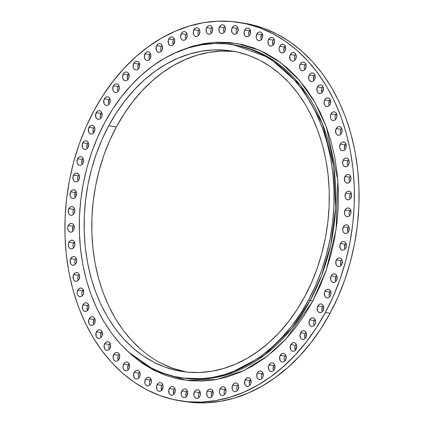 <?xml version="1.0" encoding="UTF-8"?>
<svg xmlns="http://www.w3.org/2000/svg" width="424" height="424" viewBox="0 0 424 424"><rect width="100%" height="100%" fill="white"/><g stroke="black" fill="none" stroke-linecap="round" stroke-linejoin="round"><path stroke-width="0.64" d="M145.432 379.247A4.383 3.286 98.6 0 1 148.744 377.222A4.383 3.286 98.6 0 1 150.732 383.863L151.294 382.273L150.939 379.019L150.075 377.858L148.909 377.254L147.621 377.307L146.397 378.007L145.432 379.247L144.801 382.538L145.231 384.091L146.089 385.252L147.255 385.856L148.548 385.803L149.767 385.103L150.732 383.863A4.383 3.286 98.6 0 1 147.425 385.888A4.383 3.286 98.6 0 1 145.432 379.247L150.144 379.962L145.432 379.247M150.891 378.929A4.383 3.286 -81.4 0 0 150.144 379.962L149.582 381.552M157.161 384.663A4.383 3.286 98.6 0 1 160.468 382.639A4.383 3.286 98.6 0 1 162.456 389.28L163.092 385.988L162.662 384.436L161.804 383.269L160.638 382.671L159.344 382.724L158.126 383.423L156.599 386.253L156.954 389.502L157.818 390.668L158.984 391.273L160.272 391.219L161.496 390.52L162.456 389.28A4.383 3.286 98.6 0 1 159.148 391.304A4.383 3.286 98.6 0 1 157.161 384.663L161.867 385.379L157.161 384.663M162.615 384.345A4.383 3.286 -81.4 0 0 161.867 385.379L161.306 386.969L161.661 390.223M169.314 388.58A4.383 3.286 98.6 0 1 172.621 386.561A4.383 3.286 98.6 0 1 174.608 393.202L175.244 389.91L174.815 388.358L173.951 387.192L172.791 386.587L171.497 386.64L170.278 387.34L168.752 390.175L169.107 393.424L169.971 394.59L171.137 395.195L172.425 395.142L173.644 394.442L174.608 393.202A4.383 3.286 98.6 0 1 171.301 395.226A4.383 3.286 98.6 0 1 169.314 388.58L174.02 389.296L169.314 388.58M174.768 388.262A4.383 3.286 -81.4 0 0 174.02 389.296L173.458 390.891L173.814 394.14M181.785 390.97A4.383 3.286 98.6 0 1 185.092 388.951A4.383 3.286 98.6 0 1 187.085 395.592L187.715 392.301L187.286 390.748L186.428 389.582L185.262 388.983L183.968 389.036L182.749 389.73L181.785 390.97L181.154 394.267L181.583 395.815L182.442 396.981L183.608 397.585L184.901 397.532L186.12 396.832L187.085 395.592A4.383 3.286 98.6 0 1 183.778 397.617A4.383 3.286 98.6 0 1 181.785 390.97L186.491 391.686L181.785 390.97M187.244 390.652A4.383 3.286 -81.4 0 0 186.491 391.686L185.86 394.983L186.29 396.53M194.473 391.813A4.383 3.286 98.6 0 1 197.785 389.789A4.383 3.286 98.6 0 1 199.773 396.435L200.335 394.839L199.98 391.591L199.116 390.425L197.95 389.82L196.662 389.873L195.438 390.573L194.473 391.813L193.842 395.104L194.272 396.657L195.13 397.823L196.296 398.422L197.589 398.369L198.808 397.675L199.773 396.435A4.383 3.286 98.6 0 1 196.466 398.454A4.383 3.286 98.6 0 1 194.473 391.813L199.185 392.529L194.473 391.813M199.932 391.495A4.383 3.286 -81.4 0 0 199.185 392.529L198.623 394.119M207.272 391.098A4.383 3.286 98.6 0 1 210.58 389.073A4.383 3.286 98.6 0 1 212.567 395.719L213.129 394.124L212.774 390.875L211.91 389.709L210.744 389.105L209.456 389.158L208.237 389.857L206.711 392.688L207.066 395.942L207.93 397.108L209.09 397.707L210.383 397.654L211.603 396.954L212.567 395.719A4.383 3.286 98.6 0 1 209.26 397.739A4.383 3.286 98.6 0 1 207.272 391.098L211.979 391.813L207.272 391.098M212.726 390.78A4.383 3.286 -81.4 0 0 211.979 391.813L211.343 395.104L211.772 396.657M220.067 388.829A4.383 3.286 98.6 0 1 223.374 386.81A4.383 3.286 98.6 0 1 225.361 393.451L225.923 391.861L225.568 388.607L224.704 387.441L223.538 386.842L222.25 386.895L221.026 387.594L219.505 390.425L219.431 392.126L219.86 393.673L220.719 394.839L221.885 395.444L223.178 395.391L224.397 394.691L225.361 393.451A4.383 3.286 98.6 0 1 222.054 395.475A4.383 3.286 98.6 0 1 220.067 388.829L224.773 389.55L220.067 388.829M225.52 388.511A4.383 3.286 -81.4 0 0 224.773 389.55L224.211 391.14M232.744 385.034A4.383 3.286 98.6 0 1 236.051 383.01A4.383 3.286 98.6 0 1 238.044 389.651L238.675 386.359L238.246 384.812L237.387 383.646L236.221 383.042L234.928 383.095L233.709 383.794L232.744 385.034L232.114 388.326L232.543 389.879L233.401 391.045L234.567 391.644L235.861 391.591L237.08 390.891L238.044 389.651A4.383 3.286 98.6 0 1 234.737 391.675A4.383 3.286 98.6 0 1 232.744 385.034L237.451 385.75L232.744 385.034M238.203 384.716A4.383 3.286 -81.4 0 0 237.451 385.75L236.894 387.34M245.21 379.734A4.383 3.286 98.6 0 1 248.517 377.715A4.383 3.286 98.6 0 1 250.505 384.356L251.066 382.766L250.711 379.512L249.847 378.346L248.681 377.747L247.393 377.8L246.169 378.5L244.648 381.33L245.003 384.579L245.867 385.745L247.028 386.349L248.321 386.296L249.54 385.596L250.505 384.356A4.383 3.286 98.6 0 1 247.197 386.381A4.383 3.286 98.6 0 1 245.21 379.734L249.916 380.455L245.21 379.734M250.663 379.416A4.383 3.286 -81.4 0 0 249.916 380.455L249.28 383.746M257.341 372.988A4.383 3.286 98.6 0 1 260.649 370.963A4.383 3.286 98.6 0 1 262.642 377.604L263.203 376.014L262.848 372.76L261.984 371.599L260.818 370.995L259.53 371.048L258.306 371.747L257.341 372.988L256.711 376.279L257.14 377.832L257.999 378.992L259.165 379.597L260.458 379.544L261.677 378.844L262.642 377.604A4.383 3.286 98.6 0 1 259.334 379.628A4.383 3.286 98.6 0 1 257.341 372.988L262.053 373.703L257.341 372.988M262.8 372.67A4.383 3.286 -81.4 0 0 262.053 373.703L261.491 375.293M269.049 364.841A4.383 3.286 98.6 0 1 272.356 362.817A4.383 3.286 98.6 0 1 274.349 369.458L274.98 366.166L274.551 364.614L273.692 363.447L272.526 362.849L271.233 362.902L270.014 363.601L268.487 366.431L268.843 369.68L269.706 370.846L270.872 371.451L272.16 371.398L273.385 370.698L274.349 369.458A4.383 3.286 98.6 0 1 271.042 371.482A4.383 3.286 98.6 0 1 269.049 364.841L273.756 365.557L269.049 364.841M274.508 364.523A4.383 3.286 -81.4 0 0 273.756 365.557L273.125 368.848M280.227 355.365A4.383 3.286 98.6 0 1 283.534 353.34A4.383 3.286 98.6 0 1 285.522 359.987L286.158 356.69L285.728 355.142L284.87 353.976L283.704 353.372L282.411 353.425L281.191 354.125L279.665 356.955L280.02 360.209L280.884 361.375L282.05 361.974L283.338 361.921L284.562 361.221L285.522 359.987A4.383 3.286 98.6 0 1 282.214 362.006A4.383 3.286 98.6 0 1 280.227 355.365L284.933 356.081L280.227 355.365M285.681 355.047A4.383 3.286 -81.4 0 0 284.933 356.081L284.371 357.671M290.779 344.648A4.383 3.286 98.6 0 1 294.086 342.624A4.383 3.286 98.6 0 1 296.074 349.265L296.71 345.973L296.281 344.421L295.422 343.255L294.256 342.656L292.963 342.709L291.744 343.408L290.217 346.238L290.572 349.487L291.436 350.653L292.602 351.257L293.89 351.204L295.115 350.505L296.074 349.265A4.383 3.286 98.6 0 1 292.767 351.289A4.383 3.286 98.6 0 1 290.779 344.648L295.486 345.364L290.779 344.648M296.233 344.325A4.383 3.286 -81.4 0 0 295.486 345.364L294.924 346.954L295.279 350.203M300.616 332.771A4.383 3.286 98.6 0 1 303.923 330.746A4.383 3.286 98.6 0 1 305.916 337.393L306.547 334.096L306.117 332.549L305.259 331.382L304.093 330.778L302.8 330.831L301.581 331.531L300.054 334.361L300.409 337.615L301.273 338.781L302.439 339.38L303.727 339.327L304.951 338.633L305.916 337.393A4.383 3.286 98.6 0 1 302.609 339.412A4.383 3.286 98.6 0 1 300.616 332.771L305.322 333.487L300.616 332.771M306.075 332.453A4.383 3.286 -81.4 0 0 305.322 333.487L304.692 336.778L305.121 338.331M309.658 319.844A4.383 3.286 98.6 0 1 312.965 317.82A4.383 3.286 98.6 0 1 314.953 324.466L315.514 322.871L315.159 319.622L314.295 318.456L313.129 317.852L311.841 317.905L310.622 318.604L309.096 321.434L309.451 324.689L310.315 325.855L311.476 326.454L312.769 326.401L313.988 325.701L314.953 324.466A4.383 3.286 98.6 0 1 311.645 326.485A4.383 3.286 98.6 0 1 309.658 319.844L314.364 320.56L309.658 319.844M315.111 319.526A4.383 3.286 -81.4 0 0 314.364 320.56L313.802 322.15M317.82 305.974A4.383 3.286 98.6 0 1 321.127 303.95A4.383 3.286 98.6 0 1 323.115 310.596L323.751 307.299L323.321 305.752L322.457 304.586L321.291 303.981L320.003 304.034L318.784 304.734L317.258 307.564L317.613 310.819L318.477 311.985L319.643 312.583L320.931 312.53L322.15 311.831L323.115 310.596A4.383 3.286 98.6 0 1 319.807 312.615A4.383 3.286 98.6 0 1 317.82 305.974L322.526 306.69L317.82 305.974M323.274 305.656A4.383 3.286 -81.4 0 0 322.526 306.69L321.896 309.981M325.038 291.277A4.383 3.286 98.6 0 1 328.346 289.258A4.383 3.286 98.6 0 1 330.333 295.899L330.895 294.309L330.54 291.055L329.676 289.889L328.51 289.29L327.222 289.343L325.998 290.043L324.477 292.873L324.832 296.122L325.696 297.288L326.856 297.892L328.149 297.839L329.369 297.139L330.333 295.899A4.383 3.286 98.6 0 1 327.026 297.924A4.383 3.286 98.6 0 1 325.038 291.277L329.745 291.998L325.038 291.277M330.492 290.959A4.383 3.286 -81.4 0 0 329.745 291.998L329.109 295.289M331.245 275.886A4.383 3.286 98.6 0 1 334.552 273.862A4.383 3.286 98.6 0 1 336.545 280.508L337.175 277.211L336.746 275.664L335.887 274.498L334.721 273.893L333.428 273.946L332.209 274.646L331.245 275.886L330.614 279.178L331.043 280.73L331.902 281.896L333.068 282.495L334.361 282.442L335.58 281.743L336.545 280.508A4.383 3.286 98.6 0 1 333.238 282.527A4.383 3.286 98.6 0 1 331.245 275.886L335.951 276.602L331.245 275.886M336.704 275.568A4.383 3.286 -81.4 0 0 335.951 276.602L335.32 279.893L335.75 281.446M336.396 259.923A4.383 3.286 98.6 0 1 339.704 257.903A4.383 3.286 98.6 0 1 341.696 264.544L342.327 261.253L341.898 259.7L341.039 258.534L339.873 257.935L338.58 257.988L337.361 258.682L335.834 261.518L336.19 264.767L337.054 265.933L338.219 266.537L339.507 266.484L340.732 265.784L341.696 264.544A4.383 3.286 98.6 0 1 338.384 266.569A4.383 3.286 98.6 0 1 336.396 259.923L341.103 260.643L336.396 259.923M341.855 259.605A4.383 3.286 -81.4 0 0 341.103 260.643L340.541 262.233L340.901 265.482M340.446 243.53A4.383 3.286 98.6 0 1 343.753 241.51A4.383 3.286 98.6 0 1 345.74 248.151L346.302 246.561L345.947 243.307L345.083 242.141L343.917 241.542L342.629 241.59L341.405 242.29L339.884 245.125L340.239 248.374L341.103 249.54L342.263 250.144L343.557 250.091L344.776 249.392L345.74 248.151A4.383 3.286 98.6 0 1 342.433 250.176A4.383 3.286 98.6 0 1 340.446 243.53L345.152 244.245L340.446 243.53M345.899 243.212A4.383 3.286 -81.4 0 0 345.152 244.245L344.516 247.542L344.945 249.089M343.35 226.845A4.383 3.286 98.6 0 1 346.657 224.826A4.383 3.286 98.6 0 1 348.65 231.467L349.281 228.176L348.851 226.623L347.993 225.457L346.827 224.853L345.534 224.906L344.315 225.605L343.35 226.845L342.719 230.137L343.149 231.69L344.007 232.856L345.173 233.46L346.466 233.407L347.685 232.707L348.65 231.467A4.383 3.286 98.6 0 1 345.343 233.492A4.383 3.286 98.6 0 1 343.35 226.845L348.056 227.561L343.35 226.845M348.809 226.527A4.383 3.286 -81.4 0 0 348.056 227.561L347.426 230.857M345.094 210.013A4.383 3.286 98.6 0 1 348.401 207.988A4.383 3.286 98.6 0 1 350.394 214.629L350.955 213.039L350.6 209.79L349.736 208.624L348.57 208.02L347.283 208.073L346.058 208.772L345.094 210.013L344.463 213.304L344.892 214.857L345.751 216.023L346.917 216.622L348.21 216.569L349.429 215.869L350.394 214.629A4.383 3.286 98.6 0 1 347.086 216.653A4.383 3.286 98.6 0 1 345.094 210.013L349.805 210.728L345.094 210.013M350.553 209.695A4.383 3.286 -81.4 0 0 349.805 210.728L349.244 212.318M345.661 193.174A4.383 3.286 98.6 0 1 348.968 191.15A4.383 3.286 98.6 0 1 350.961 197.791L351.591 194.499L351.162 192.947L350.304 191.781L349.138 191.182L347.844 191.235L346.625 191.934L345.661 193.174L345.03 196.466L345.459 198.013L346.318 199.179L347.484 199.784L348.777 199.731L349.996 199.031L350.961 197.791A4.383 3.286 98.6 0 1 347.654 199.815A4.383 3.286 98.6 0 1 345.661 193.174L350.367 193.89L345.661 193.174M351.12 192.856A4.383 3.286 -81.4 0 0 350.367 193.89L349.811 195.48M345.046 176.469A4.383 3.286 98.6 0 1 348.353 174.444A4.383 3.286 98.6 0 1 350.341 181.09L350.977 177.799L350.547 176.246L349.683 175.08L348.523 174.476L347.23 174.529L346.011 175.229L344.484 178.059L344.839 181.313L345.703 182.479L346.869 183.083L348.157 183.03L349.376 182.331L350.341 181.09A4.383 3.286 98.6 0 1 347.033 183.11A4.383 3.286 98.6 0 1 345.046 176.469L349.752 177.184L345.046 176.469M350.5 176.151A4.383 3.286 -81.4 0 0 349.752 177.184L349.191 178.78M343.249 160.049A4.383 3.286 98.6 0 1 346.556 158.025A4.383 3.286 98.6 0 1 348.549 164.666L349.18 161.374L348.751 159.822L347.892 158.661L346.726 158.057L345.433 158.11L344.214 158.809L343.249 160.049L342.619 163.341L343.048 164.894L343.906 166.054L345.072 166.659L346.366 166.606L347.585 165.906L348.549 164.666A4.383 3.286 98.6 0 1 345.242 166.69A4.383 3.286 98.6 0 1 343.249 160.049L347.956 160.765L343.249 160.049M348.708 159.731A4.383 3.286 -81.4 0 0 347.956 160.765L347.399 162.355M340.292 144.049A4.383 3.286 98.6 0 1 343.604 142.024A4.383 3.286 98.6 0 1 345.592 148.665L346.154 147.075L345.799 143.821L344.935 142.655L343.769 142.056L342.481 142.109L341.256 142.809L340.292 144.049L339.661 147.34L340.09 148.888L340.949 150.054L342.115 150.658L343.408 150.605L344.627 149.905L345.592 148.665A4.383 3.286 98.6 0 1 342.285 150.69A4.383 3.286 98.6 0 1 340.292 144.049L345.004 144.764L340.292 144.049M345.751 143.731A4.383 3.286 -81.4 0 0 345.004 144.764L344.368 148.056M336.2 128.605A4.383 3.286 98.6 0 1 339.507 126.58A4.383 3.286 98.6 0 1 341.495 133.221L342.131 129.93L341.702 128.377L340.838 127.211L339.677 126.612L338.384 126.665L337.165 127.364L335.638 130.195L335.994 133.443L336.857 134.609L338.023 135.214L339.311 135.161L340.536 134.461L341.495 133.221A4.383 3.286 98.6 0 1 338.188 135.245A4.383 3.286 98.6 0 1 336.2 128.605L340.907 129.32L336.2 128.605M341.654 128.287A4.383 3.286 -81.4 0 0 340.907 129.32L340.345 130.91M331.006 113.844A4.383 3.286 98.6 0 1 334.313 111.825A4.383 3.286 98.6 0 1 336.301 118.466L336.863 116.876L336.508 113.621L335.644 112.455L334.478 111.857L333.19 111.91L331.966 112.609L330.444 115.439L330.37 117.141L330.8 118.688L331.658 119.854L332.824 120.458L334.117 120.405L335.336 119.706L336.301 118.466A4.383 3.286 98.6 0 1 332.994 120.49A4.383 3.286 98.6 0 1 331.006 113.844L335.713 114.565L331.006 113.844M336.46 113.526A4.383 3.286 -81.4 0 0 335.713 114.565L335.151 116.155M324.747 99.905A4.383 3.286 98.6 0 1 328.054 97.88A4.383 3.286 98.6 0 1 330.047 104.527L330.609 102.931L330.254 99.682L329.39 98.516L328.224 97.912L326.936 97.965L325.712 98.665L324.747 99.905L324.116 103.196L324.546 104.749L325.404 105.915L326.57 106.514L327.863 106.461L329.082 105.767L330.047 104.527A4.383 3.286 98.6 0 1 326.74 106.546A4.383 3.286 98.6 0 1 324.747 99.905L329.459 100.621L324.747 99.905M330.206 99.587A4.383 3.286 -81.4 0 0 329.459 100.621L328.823 103.912L329.252 105.465M317.491 86.899A4.383 3.286 98.6 0 1 320.798 84.874A4.383 3.286 98.6 0 1 322.786 91.515L323.422 88.224L322.993 86.676L322.129 85.51L320.963 84.906L319.675 84.959L318.456 85.659L316.929 88.489L317.284 91.743L318.148 92.909L319.314 93.508L320.602 93.455L321.821 92.755L322.786 91.515A4.383 3.286 98.6 0 1 319.479 93.54A4.383 3.286 98.6 0 1 317.491 86.899L322.198 87.614L317.491 86.899M322.945 86.581A4.383 3.286 -81.4 0 0 322.198 87.614L321.636 89.204L321.991 92.459M309.287 74.937A4.383 3.286 98.6 0 1 312.594 72.912A4.383 3.286 98.6 0 1 314.587 79.553L315.218 76.262L314.788 74.709L313.93 73.548L312.764 72.944L311.47 72.997L310.251 73.697L309.287 74.937L308.656 78.228L309.085 79.781L309.944 80.942L311.11 81.546L312.403 81.493L313.622 80.793L314.587 79.553A4.383 3.286 98.6 0 1 311.28 81.578A4.383 3.286 98.6 0 1 309.287 74.937L313.993 75.652L309.287 74.937M314.746 74.619A4.383 3.286 -81.4 0 0 313.993 75.652L313.363 78.944L313.792 80.496M300.213 64.119A4.383 3.286 98.6 0 1 303.52 62.095A4.383 3.286 98.6 0 1 305.513 68.736L306.144 65.444L305.715 63.897L304.856 62.731L303.69 62.127L302.397 62.18L301.178 62.879L299.651 65.709L300.007 68.964L300.87 70.13L302.036 70.728L303.324 70.675L304.549 69.976L305.513 68.736A4.383 3.286 98.6 0 1 302.206 70.76A4.383 3.286 98.6 0 1 300.213 64.119L304.92 64.835L300.213 64.119M305.672 63.801A4.383 3.286 -81.4 0 0 304.92 64.835L304.358 66.425M290.345 54.542A4.383 3.286 98.6 0 1 293.652 52.518A4.383 3.286 98.6 0 1 295.639 59.159L296.275 55.867L295.846 54.32L294.982 53.154L293.821 52.55L292.528 52.602L291.309 53.302L289.783 56.132L290.138 59.386L291.002 60.553L292.168 61.151L293.456 61.098L294.675 60.399L295.639 59.159A4.383 3.286 98.6 0 1 292.332 61.183A4.383 3.286 98.6 0 1 290.345 54.542L295.051 55.258L290.345 54.542M295.798 54.224A4.383 3.286 -81.4 0 0 295.051 55.258L294.489 56.848M279.766 46.285A4.383 3.286 98.6 0 1 283.073 44.26A4.383 3.286 98.6 0 1 285.061 50.907L285.622 49.311L285.267 46.062L284.403 44.896L283.237 44.292L281.949 44.345L280.725 45.045L279.204 47.875L279.13 49.576L279.559 51.129L280.418 52.295L281.584 52.894L282.877 52.841L284.096 52.141L285.061 50.907A4.383 3.286 98.6 0 1 281.753 52.926A4.383 3.286 98.6 0 1 279.766 46.285L284.472 47L279.766 46.285M285.219 45.967A4.383 3.286 -81.4 0 0 284.472 47L283.836 50.292M268.562 39.421A4.383 3.286 98.6 0 1 271.869 37.397A4.383 3.286 98.6 0 1 273.856 44.038L274.492 40.746L274.063 39.194L273.204 38.028L272.038 37.429L270.745 37.482L269.526 38.181L268 41.011L268.355 44.26L269.219 45.426L270.385 46.03L271.673 45.977L272.897 45.278L273.856 44.038A4.383 3.286 98.6 0 1 270.549 46.062A4.383 3.286 98.6 0 1 268.562 39.421L273.268 40.137L268.562 39.421M274.021 39.103A4.383 3.286 -81.4 0 0 273.268 40.137L272.706 41.727L273.061 44.981M256.833 34.005A4.383 3.286 98.6 0 1 260.145 31.98A4.383 3.286 98.6 0 1 262.133 38.621L262.695 37.031L262.339 33.777L261.476 32.616L260.31 32.012L259.022 32.065L257.797 32.765L256.833 34.005L256.202 37.296L256.631 38.849L257.49 40.01L258.656 40.614L259.949 40.561L261.168 39.861L262.133 38.621A4.383 3.286 98.6 0 1 258.826 40.646A4.383 3.286 98.6 0 1 256.833 34.005L261.544 34.72L256.833 34.005M262.292 33.687A4.383 3.286 -81.4 0 0 261.544 34.72L260.908 38.012L261.338 39.565M244.685 30.083A4.383 3.286 98.6 0 1 247.992 28.058A4.383 3.286 98.6 0 1 249.98 34.704L250.542 33.109L250.187 29.86L249.323 28.694L248.157 28.09L246.869 28.143L245.65 28.843L244.123 31.673L244.478 34.927L245.342 36.093L246.503 36.692L247.796 36.639L249.015 35.945L249.98 34.704A4.383 3.286 98.6 0 1 246.673 36.724A4.383 3.286 98.6 0 1 244.685 30.083L249.392 30.798L244.685 30.083M250.139 29.765A4.383 3.286 -81.4 0 0 249.392 30.798L248.756 34.09M232.209 27.693A4.383 3.286 98.6 0 1 235.516 25.668A4.383 3.286 98.6 0 1 237.509 32.314L238.14 29.018L237.71 27.47L236.852 26.304L235.686 25.7L234.393 25.753L233.174 26.452L231.647 29.283L232.002 32.537L232.866 33.703L234.032 34.302L235.32 34.249L236.544 33.549L237.509 32.314A4.383 3.286 98.6 0 1 234.196 34.333A4.383 3.286 98.6 0 1 232.209 27.693L236.915 28.408L232.209 27.693M237.668 27.375A4.383 3.286 -81.4 0 0 236.915 28.408L236.353 29.998M219.521 26.85A4.383 3.286 98.6 0 1 222.828 24.831A4.383 3.286 98.6 0 1 224.815 31.471L225.451 28.18L225.022 26.627L224.163 25.461L222.998 24.857L221.704 24.91L220.485 25.61L218.959 28.445L219.314 31.694L220.178 32.86L221.344 33.464L222.632 33.411L223.856 32.712L224.815 31.471A4.383 3.286 98.6 0 1 221.508 33.496A4.383 3.286 98.6 0 1 219.521 26.85L224.227 27.565L219.521 26.85M224.974 26.532A4.383 3.286 -81.4 0 0 224.227 27.565L223.665 29.161M206.727 27.565A4.383 3.286 98.6 0 1 210.034 25.546A4.383 3.286 98.6 0 1 212.021 32.187L212.657 28.896L212.228 27.343L211.364 26.177L210.198 25.578L208.91 25.626L207.691 26.325L206.165 29.161L206.52 32.41L207.384 33.576L208.55 34.18L209.838 34.127L211.057 33.427L212.021 32.187A4.383 3.286 98.6 0 1 208.714 34.212A4.383 3.286 98.6 0 1 206.727 27.565L211.433 28.281L206.727 27.565M212.18 27.247A4.383 3.286 -81.4 0 0 211.433 28.281L210.871 29.876M193.932 29.834A4.383 3.286 98.6 0 1 197.239 27.809A4.383 3.286 98.6 0 1 199.227 34.45L199.863 31.159L199.434 29.611L198.575 28.445L197.409 27.841L196.116 27.894L194.897 28.594L193.371 31.424L193.726 34.678L194.589 35.844L195.756 36.443L197.043 36.39L198.268 35.69L199.227 34.45A4.383 3.286 98.6 0 1 195.92 36.475A4.383 3.286 98.6 0 1 193.932 29.834L198.639 30.549L193.932 29.834M199.386 29.516A4.383 3.286 -81.4 0 0 198.639 30.549L198.077 32.139M181.249 33.634A4.383 3.286 98.6 0 1 184.557 31.609A4.383 3.286 98.6 0 1 186.549 38.25L187.18 34.959L186.751 33.406L185.892 32.24L184.726 31.641L183.433 31.694L182.214 32.394L181.249 33.634L180.619 36.925L181.048 38.473L181.907 39.639L183.073 40.243L184.366 40.19L185.585 39.49L186.549 38.25A4.383 3.286 98.6 0 1 183.242 40.275A4.383 3.286 98.6 0 1 181.249 33.634L185.956 34.349L181.249 33.634M186.708 33.316A4.383 3.286 -81.4 0 0 185.956 34.349L185.399 35.939M168.789 38.929A4.383 3.286 98.6 0 1 172.096 36.904A4.383 3.286 98.6 0 1 174.084 43.545L174.72 40.254L174.291 38.706L173.427 37.54L172.266 36.936L170.973 36.989L169.754 37.688L168.227 40.519L168.582 43.773L169.446 44.939L170.612 45.538L171.9 45.485L173.119 44.785L174.084 43.545A4.383 3.286 98.6 0 1 170.777 45.569A4.383 3.286 98.6 0 1 168.789 38.929L173.496 39.644L168.789 38.929M174.243 38.611A4.383 3.286 -81.4 0 0 173.496 39.644L172.934 41.234L173.289 44.488M156.652 45.681A4.383 3.286 98.6 0 1 159.959 43.656A4.383 3.286 98.6 0 1 161.947 50.297L162.583 47.006L162.154 45.453L161.295 44.292L160.129 43.688L158.836 43.741L157.617 44.441L156.09 47.271L156.445 50.52L157.309 51.686L158.475 52.29L159.763 52.237L160.988 51.537L161.947 50.297A4.383 3.286 98.6 0 1 158.64 52.322A4.383 3.286 98.6 0 1 156.652 45.681L161.358 46.396L156.652 45.681M162.111 45.363A4.383 3.286 -81.4 0 0 161.358 46.396L160.797 47.986M144.944 53.827A4.383 3.286 98.6 0 1 148.252 51.802A4.383 3.286 98.6 0 1 150.244 58.443L150.875 55.152L150.446 53.604L149.587 52.438L148.421 51.834L147.128 51.887L145.909 52.587L144.944 53.827L144.314 57.118L144.743 58.671L145.602 59.837L146.768 60.436L148.061 60.383L149.28 59.683L150.244 58.443A4.383 3.286 98.6 0 1 146.937 60.468A4.383 3.286 98.6 0 1 144.944 53.827L149.651 54.542L144.944 53.827M150.403 53.509A4.383 3.286 -81.4 0 0 149.651 54.542L149.02 57.834L149.449 59.386M133.767 63.298A4.383 3.286 98.6 0 1 137.079 61.279A4.383 3.286 98.6 0 1 139.067 67.92L139.629 66.33L139.273 63.075L138.41 61.909L137.244 61.31L135.956 61.358L134.731 62.058L133.767 63.298L133.136 66.589L133.565 68.142L134.424 69.308L135.59 69.912L136.883 69.859L138.102 69.16L139.067 67.92A4.383 3.286 98.6 0 1 135.76 69.944A4.383 3.286 98.6 0 1 133.767 63.298L138.478 64.013L133.767 63.298M139.226 62.98A4.383 3.286 -81.4 0 0 138.478 64.013L137.842 67.31L138.272 68.858M123.214 74.02A4.383 3.286 98.6 0 1 126.527 71.995A4.383 3.286 98.6 0 1 128.514 78.636L129.076 77.046L128.721 73.797L127.857 72.631L126.691 72.027L125.403 72.08L124.179 72.78L123.214 74.02L122.584 77.311L123.013 78.864L123.872 80.03L125.038 80.629L126.331 80.576L127.55 79.876L128.514 78.636A4.383 3.286 98.6 0 1 125.207 80.661A4.383 3.286 98.6 0 1 123.214 74.02L127.926 74.735L123.214 74.02M128.673 73.702A4.383 3.286 -81.4 0 0 127.926 74.735L127.29 78.027L127.719 79.58M113.378 85.892A4.383 3.286 98.6 0 1 116.685 83.873A4.383 3.286 98.6 0 1 118.678 90.513L119.308 87.222L118.879 85.669L118.02 84.503L116.854 83.899L115.561 83.952L114.342 84.652L113.378 85.892L112.747 89.183L113.176 90.736L114.035 91.902L115.201 92.506L116.494 92.453L117.713 91.754L118.678 90.513A4.383 3.286 98.6 0 1 115.37 92.538A4.383 3.286 98.6 0 1 113.378 85.892L118.084 86.607L113.378 85.892M118.837 85.574A4.383 3.286 -81.4 0 0 118.084 86.607L117.528 88.203M104.341 98.819A4.383 3.286 98.6 0 1 107.648 96.799A4.383 3.286 98.6 0 1 109.636 103.44L110.272 100.149L109.843 98.596L108.979 97.43L107.818 96.831L106.525 96.884L105.306 97.578L103.779 100.414L104.134 103.663L104.998 104.829L106.164 105.433L107.452 105.38L108.671 104.68L109.636 103.44A4.383 3.286 98.6 0 1 106.329 105.465A4.383 3.286 98.6 0 1 104.341 98.819L109.047 99.534L104.341 98.819M109.795 98.501A4.383 3.286 -81.4 0 0 109.047 99.534L108.417 102.831M96.179 112.689A4.383 3.286 98.6 0 1 99.486 110.669A4.383 3.286 98.6 0 1 101.474 117.31L102.036 115.72L101.68 112.466L100.817 111.3L99.651 110.701L98.363 110.749L97.144 111.448L95.617 114.284L95.972 117.533L96.836 118.699L97.997 119.303L99.29 119.25L100.509 118.55L101.474 117.31A4.383 3.286 98.6 0 1 98.167 119.335A4.383 3.286 98.6 0 1 96.179 112.689L100.886 113.404L96.179 112.689M101.633 112.371A4.383 3.286 -81.4 0 0 100.886 113.404L100.25 116.701L100.679 118.248M88.96 127.386A4.383 3.286 98.6 0 1 92.268 125.361A4.383 3.286 98.6 0 1 94.255 132.002L94.891 128.71L94.462 127.163L93.598 125.997L92.437 125.393L91.144 125.446L89.925 126.145L88.399 128.976L88.754 132.23L89.618 133.396L90.784 133.995L92.072 133.942L93.291 133.242L94.255 132.002A4.383 3.286 98.6 0 1 90.948 134.026A4.383 3.286 98.6 0 1 88.96 127.386L93.667 128.101L88.96 127.386M94.414 127.068A4.383 3.286 -81.4 0 0 93.667 128.101L93.105 129.691L93.46 132.945M82.749 142.777A4.383 3.286 98.6 0 1 86.056 140.757A4.383 3.286 98.6 0 1 88.049 147.398L88.68 144.107L88.25 142.554L87.392 141.388L86.226 140.789L84.933 140.842L83.713 141.537L82.187 144.372L82.542 147.621L83.406 148.787L84.572 149.391L85.86 149.338L87.084 148.638L88.049 147.398A4.383 3.286 98.6 0 1 84.736 149.423A4.383 3.286 98.6 0 1 82.749 142.777L87.455 143.492L82.749 142.777M88.208 142.459A4.383 3.286 -81.4 0 0 87.455 143.492L86.825 146.789M77.597 158.74A4.383 3.286 98.6 0 1 80.905 156.716A4.383 3.286 98.6 0 1 82.897 163.357L83.528 160.065L83.099 158.518L82.24 157.352L81.074 156.748L79.781 156.801L78.562 157.5L77.597 158.74L76.967 162.032L77.396 163.584L78.255 164.751L79.421 165.349L80.714 165.296L81.933 164.597L82.897 163.357A4.383 3.286 98.6 0 1 79.59 165.381A4.383 3.286 98.6 0 1 77.597 158.74L82.304 159.456L77.597 158.74M83.056 158.422A4.383 3.286 -81.4 0 0 82.304 159.456L81.673 162.747L82.102 164.3M73.553 175.133A4.383 3.286 98.6 0 1 76.861 173.109A4.383 3.286 98.6 0 1 78.848 179.755L79.484 176.458L79.055 174.911L78.191 173.745L77.03 173.14L75.737 173.193L74.518 173.893L72.992 176.723L73.347 179.977L74.211 181.143L75.377 181.742L76.665 181.689L77.883 180.99L78.848 179.755A4.383 3.286 98.6 0 1 75.541 181.774A4.383 3.286 98.6 0 1 73.553 175.133L78.26 175.849L73.553 175.133M79.007 174.815A4.383 3.286 -81.4 0 0 78.26 175.849L77.698 177.439M70.644 191.818A4.383 3.286 98.6 0 1 73.951 189.793A4.383 3.286 98.6 0 1 75.944 196.439L76.574 193.143L76.145 191.595L75.287 190.429L74.121 189.825L72.827 189.878L71.608 190.577L70.644 191.818L70.013 195.109L70.442 196.662L71.301 197.828L72.467 198.427L73.76 198.379L74.979 197.679L75.944 196.439A4.383 3.286 98.6 0 1 72.637 198.459A4.383 3.286 98.6 0 1 70.644 191.818L75.35 192.533L70.644 191.818M76.103 191.5A4.383 3.286 -81.4 0 0 75.35 192.533L74.719 195.824L75.149 197.377M68.9 208.65A4.383 3.286 98.6 0 1 72.207 206.631A4.383 3.286 98.6 0 1 74.195 213.272L74.831 209.981L74.401 208.428L73.543 207.262L72.377 206.663L71.084 206.716L69.865 207.416L68.338 210.246L68.693 213.495L69.557 214.661L70.723 215.265L72.011 215.212L73.235 214.512L74.195 213.272A4.383 3.286 98.6 0 1 70.888 215.297A4.383 3.286 98.6 0 1 68.9 208.65L73.606 209.371L68.9 208.65M74.359 208.332A4.383 3.286 -81.4 0 0 73.606 209.371L73.045 210.961M68.333 225.494A4.383 3.286 98.6 0 1 71.64 223.469A4.383 3.286 98.6 0 1 73.633 230.11L74.264 226.819L73.834 225.271L72.976 224.105L71.81 223.501L70.517 223.554L69.297 224.254L67.771 227.084L67.702 228.785L68.132 230.338L68.99 231.499L70.156 232.103L71.449 232.05L72.668 231.35L73.633 230.11A4.383 3.286 98.6 0 1 70.326 232.135A4.383 3.286 98.6 0 1 68.333 225.494L73.039 226.209L68.333 225.494M73.792 225.176A4.383 3.286 -81.4 0 0 73.039 226.209L72.409 229.501M68.953 242.194A4.383 3.286 98.6 0 1 72.26 240.169A4.383 3.286 98.6 0 1 74.248 246.816L74.809 245.22L74.454 241.972L73.591 240.806L72.425 240.201L71.137 240.254L69.912 240.954L68.391 243.784L68.317 245.485L68.746 247.038L69.605 248.204L70.771 248.803L72.064 248.756L73.283 248.056L74.248 246.816A4.383 3.286 98.6 0 1 70.941 248.835A4.383 3.286 98.6 0 1 68.953 242.194L73.659 242.91L68.953 242.194M74.407 241.876A4.383 3.286 -81.4 0 0 73.659 242.91L73.098 244.505M70.744 258.619A4.383 3.286 98.6 0 1 74.052 256.594A4.383 3.286 98.6 0 1 76.044 263.235L76.675 259.944L76.246 258.391L75.387 257.225L74.221 256.626L72.928 256.679L71.709 257.379L70.183 260.209L70.538 263.458L71.402 264.624L72.568 265.228L73.856 265.175L75.08 264.475L76.044 263.235A4.383 3.286 98.6 0 1 72.737 265.26A4.383 3.286 98.6 0 1 70.744 258.619L75.451 259.334L70.744 258.619M76.203 258.301A4.383 3.286 -81.4 0 0 75.451 259.334L74.889 260.924M73.702 274.62A4.383 3.286 98.6 0 1 77.009 272.595A4.383 3.286 98.6 0 1 78.997 279.236L79.633 275.945L79.203 274.392L78.345 273.231L77.179 272.627L75.885 272.68L74.666 273.379L73.14 276.209L73.495 279.464L74.359 280.624L75.525 281.229L76.813 281.176L78.037 280.476L78.997 279.236A4.383 3.286 98.6 0 1 75.689 281.26A4.383 3.286 98.6 0 1 73.702 274.62L78.408 275.335L73.702 274.62M79.156 274.301A4.383 3.286 -81.4 0 0 78.408 275.335L77.846 276.925M77.799 290.064A4.383 3.286 98.6 0 1 81.106 288.039A4.383 3.286 98.6 0 1 83.093 294.68L83.655 293.09L83.3 289.841L82.436 288.675L81.27 288.071L79.982 288.124L78.758 288.824L77.237 291.654L77.163 293.355L77.592 294.908L78.451 296.074L79.617 296.673L80.91 296.62L82.129 295.92L83.093 294.68A4.383 3.286 98.6 0 1 79.786 296.705A4.383 3.286 98.6 0 1 77.799 290.064L82.505 290.779L77.799 290.064M83.252 289.746A4.383 3.286 -81.4 0 0 82.505 290.779L81.943 292.369M82.993 304.819A4.383 3.286 98.6 0 1 86.3 302.794A4.383 3.286 98.6 0 1 88.287 309.435L88.923 306.144L88.494 304.596L87.636 303.43L86.47 302.826L85.176 302.879L83.957 303.579L82.431 306.409L82.786 309.663L83.65 310.829L84.816 311.428L86.104 311.375L87.328 310.675L88.287 309.435A4.383 3.286 98.6 0 1 84.98 311.46A4.383 3.286 98.6 0 1 82.993 304.819L87.699 305.534L82.993 304.819M88.446 304.501A4.383 3.286 -81.4 0 0 87.699 305.534L87.137 307.124L87.492 310.379M89.247 318.758A4.383 3.286 98.6 0 1 92.554 316.739A4.383 3.286 98.6 0 1 94.541 323.38L95.177 320.088L94.748 318.535L93.89 317.369L92.724 316.765L91.43 316.818L90.211 317.518L88.685 320.353L89.04 323.602L89.904 324.768L91.07 325.372L92.358 325.319L93.582 324.62L94.541 323.38A4.383 3.286 98.6 0 1 91.234 325.404A4.383 3.286 98.6 0 1 89.247 318.758L93.953 319.473L89.247 318.758M94.706 318.44A4.383 3.286 -81.4 0 0 93.953 319.473L93.322 322.77M96.508 331.769A4.383 3.286 98.6 0 1 99.815 329.745A4.383 3.286 98.6 0 1 101.802 336.386L102.364 334.796L102.009 331.541L101.145 330.376L99.979 329.777L98.691 329.83L97.472 330.529L95.946 333.359L96.301 336.608L97.165 337.774L98.326 338.379L99.619 338.326L100.838 337.626L101.802 336.386A4.383 3.286 98.6 0 1 98.495 338.41A4.383 3.286 98.6 0 1 96.508 331.769L101.214 332.485L96.508 331.769M101.961 331.446A4.383 3.286 -81.4 0 0 101.214 332.485L100.578 335.776L101.007 337.324M104.707 343.731A4.383 3.286 98.6 0 1 108.014 341.707A4.383 3.286 98.6 0 1 110.007 348.348L110.638 345.056L110.208 343.504L109.35 342.338L108.184 341.739L106.89 341.792L105.671 342.491L104.145 345.322L104.5 348.57L105.364 349.736L106.53 350.341L107.823 350.288L109.042 349.588L110.007 348.348A4.383 3.286 98.6 0 1 106.7 350.372A4.383 3.286 98.6 0 1 104.707 343.731L109.413 344.447L104.707 343.731M110.166 343.414A4.383 3.286 -81.4 0 0 109.413 344.447L108.857 346.037M113.78 354.544A4.383 3.286 98.6 0 1 117.088 352.524A4.383 3.286 98.6 0 1 119.08 359.165L119.711 355.874L119.282 354.321L118.423 353.155L117.257 352.556L115.964 352.609L114.745 353.309L113.78 354.544L113.15 357.84L113.579 359.388L114.438 360.554L115.604 361.158L116.897 361.105L118.116 360.405L119.08 359.165A4.383 3.286 98.6 0 1 115.773 361.19A4.383 3.286 98.6 0 1 113.78 354.544L118.487 355.264L113.78 354.544M119.239 354.226A4.383 3.286 -81.4 0 0 118.487 355.264A4.383 3.286 -81.4 0 0 118.328 360.199M134.233 372.378A4.383 3.286 98.6 0 1 137.54 370.359A4.383 3.286 98.6 0 1 139.528 377L140.164 373.708L139.734 372.155L138.871 370.989L137.71 370.391L136.417 370.438L135.198 371.138L133.671 373.973L134.026 377.222L134.89 378.388L136.056 378.992L137.344 378.939L138.563 378.24L139.528 377A4.383 3.286 98.6 0 1 136.221 379.024A4.383 3.286 98.6 0 1 134.233 372.378L138.939 373.094L134.233 372.378M139.687 372.06A4.383 3.286 -81.4 0 0 138.939 373.094L138.378 374.689M123.654 364.121A4.383 3.286 98.6 0 1 126.962 362.101A4.383 3.286 98.6 0 1 128.949 368.742L129.511 367.152L129.156 363.898L128.292 362.732L127.126 362.133L125.838 362.186L124.614 362.886L123.093 365.716L123.018 367.417L123.448 368.965L124.306 370.131L125.472 370.735L126.765 370.682L127.984 369.982L128.949 368.742A4.383 3.286 98.6 0 1 125.642 370.767A4.383 3.286 98.6 0 1 123.654 364.121L128.361 364.841L123.654 364.121M129.108 363.803A4.383 3.286 -81.4 0 0 128.361 364.841L127.725 368.133L128.154 369.68M233.82 44.822A168.561 126.341 -81.4 0 1 310.326 300.287L308.561 300.022L310.326 300.287L291.791 328.404L264.486 355.169L227.465 374.524L205.873 378.817L183.12 378.107A168.561 126.341 -81.4 0 0 310.326 300.287A1.797 0.514 -151.7 0 1 312.589 301.416L286.2 338.734L267.141 356.208L243.768 370.597L216.473 379.501L186.555 380.413L156.297 371.429L128.589 352.121L132.224 355.429L142.687 363.538L153.795 370.184L165.44 375.298L177.513 378.839L189.894 380.773L202.465 381.075L215.106 379.745L227.693 376.793L240.106 372.256L252.227 366.172L263.94 358.598L275.128 349.609L285.681 339.29L295.507 327.741L304.506 315.074L312.589 301.416L319.685 286.889L325.717 271.636L330.63 255.81L334.382 239.555L336.932 223.035L338.257 206.403L338.341 189.82L337.186 173.448L334.801 157.442L331.213 141.961L326.454 127.152L320.571 113.155L313.617 100.106L305.667 88.128L296.784 77.343L287.069 67.856L276.607 59.747L265.498 53.101L253.854 47.986L241.781 44.446L229.4 42.511L216.828 42.209L204.188 43.54L191.6 46.492L179.188 51.028L174.026 53.413L193.636 45.903L214.968 42.305L237.297 43.55L259.599 50.292L280.699 62.688L299.45 80.343L314.899 102.295L326.475 127.211L337.806 180.136L336.094 229.416L326.247 270.115L312.589 301.416A1.797 0.514 28.3 0 0 310.326 300.287L321.562 275.621L330.715 244.786L335.654 207.765L333.683 166.049L322.288 123.305L300.377 85.229L269.521 57.828L233.82 44.822L232.055 44.552A168.561 126.341 98.6 0 1 308.561 300.022A168.561 126.341 98.6 0 1 181.355 377.837A168.561 126.341 98.6 0 1 104.85 122.372A168.561 126.341 98.6 0 1 232.055 44.552M108.719 125.743A162.154 121.54 98.6 0 1 231.091 50.885A162.154 121.54 98.6 0 1 304.692 296.646L304.692 296.646A162.154 121.54 98.6 0 1 182.32 371.504A162.154 121.54 98.6 0 1 108.719 125.743L116.367 126.909L108.719 125.743L101.967 139.57L96.222 154.087L91.547 169.155L87.975 184.626L85.547 200.351L84.291 216.182L84.212 231.965L85.309 247.552L87.577 262.785L90.99 277.519L95.522 291.617L101.124 304.941L107.738 317.359L115.312 328.759L123.76 339.025L133.009 348.062L142.968 355.773L153.541 362.101L164.629 366.972L176.119 370.343L187.901 372.177L199.868 372.468L211.899 371.201L223.883 368.392L235.696 364.073L247.234 358.28L258.38 351.072L269.033 342.518L279.082 332.697L288.431 321.705L296.996 309.647L304.692 296.646L311.444 282.819L317.184 268.302L321.864 253.234L325.436 237.763L327.858 222.038L329.119 206.207L329.199 190.424L328.102 174.836L325.833 159.604L322.42 144.87L317.889 130.772L312.287 117.448L305.672 105.03L298.099 93.63L289.65 83.364L280.397 74.333L270.438 66.616L259.864 60.288L248.782 55.417L237.292 52.046L225.504 50.212L213.542 49.921L201.511 51.187L189.528 53.996L177.709 58.316L166.176 64.109L155.025 71.317L144.377 79.871L134.328 89.692L124.979 100.684L116.415 112.742L108.719 125.743M234.901 51.548A162.154 121.54 -81.4 0 0 116.367 126.909L109.615 140.736L103.875 155.253L99.195 170.316L95.623 185.786L93.195 201.517L91.939 217.348L91.86 233.131L92.957 248.713L95.225 263.945L98.638 278.685L103.17 292.783L108.772 306.101L115.386 318.525L122.96 329.92L131.408 340.186L140.662 349.222M183.21 401.279A191.484 143.524 -81.4 0 0 185.558 401.666A191.484 143.524 -81.4 0 0 330.063 313.262L325.356 312.546A191.484 143.524 98.6 0 1 180.852 400.95A191.484 143.524 98.6 0 1 93.937 110.738A191.484 143.524 98.6 0 1 238.442 22.334A191.484 143.524 98.6 0 1 325.356 312.546L330.063 313.262A191.484 143.524 -81.4 0 0 243.148 23.05L238.442 22.334M242.978 23.023L250.473 24.428L264.041 28.408L277.132 34.159L289.619 41.626L301.379 50.737L312.297 61.406L322.277 73.527L331.218 86.989L339.03 101.654L345.645 117.39L350.998 134.037L355.031 151.437L357.708 169.425L359.006 187.827L358.911 206.467L357.421 225.16L354.559 243.731L350.341 262.006L344.818 279.792L338.034 296.938L330.063 313.262L320.979 328.621L310.861 342.857L299.821 355.837L287.954 367.433L275.377 377.535L262.218 386.047L248.591 392.889L234.636 397.993L220.491 401.305L206.281 402.8L192.152 402.461L183.205 401.279M284.303 359.372L284.727 360.925M313.728 323.851L314.158 325.404M349.736 197.181L350.166 198.729M335.077 117.856L335.506 119.404M304.289 68.126L304.718 69.679M294.42 58.549L294.844 60.102M236.285 31.699L236.714 33.252M210.802 31.577L211.226 33.125M77.629 179.14L78.053 180.693M77.778 278.626L78.202 280.179M108.782 347.738L109.212 349.291M117.93 356.854L118.285 360.103M138.309 376.39L138.733 377.938M161.194 363.262L172.277 368.133L186.157 372.007A162.154 121.54 -81.4 0 1 116.367 126.909L124.062 113.902L132.627 101.85L141.976 90.858L152.025 81.037L162.678 72.483L173.824 65.27L185.362 59.477L197.176 55.157L209.159 52.353L221.19 51.087L233.158 51.373M295.565 323.523L296.079 322.865M93.937 110.738L103.021 95.379L113.139 81.143L124.179 68.163L136.046 56.567L148.623 46.465L161.782 37.953L175.409 31.111L189.364 26.007L203.509 22.695L217.719 21.2L231.849 21.539L245.766 23.712L259.334 27.693L272.425 33.443L284.907 40.911L296.668 50.021L307.591 60.69L317.571 72.811L326.512 86.273L334.324 100.939L340.938 116.674L346.286 133.322L350.319 150.721L353.001 168.71L354.3 187.111L354.204 205.751L352.715 224.444L349.853 243.016L345.634 261.285L340.112 279.077L333.328 296.222L325.356 312.546L316.267 327.906L306.154 342.142L295.115 355.116L283.248 366.718L270.671 376.819L257.506 385.331L243.885 392.174L229.93 397.277L215.784 400.59L201.575 402.084L187.445 401.745L173.527 399.572L159.959 395.592L146.868 389.841L134.382 382.374L122.621 373.263L111.703 362.594L101.723 350.473L92.782 337.011L84.97 322.346L78.355 306.61L73.002 289.963L68.969 272.563L66.292 254.575L64.994 236.173L65.089 217.533L66.579 198.84L69.441 180.269L73.659 161.994L79.182 144.208L85.966 127.062L93.937 110.738M104.85 122.372L112.848 108.851L121.752 96.322L131.472 84.895L141.918 74.688L152.984 65.789L164.576 58.3L176.564 52.274L188.85 47.785L201.305 44.87L213.813 43.55L226.252 43.852L238.5 45.76L250.446 49.264L261.968 54.33L272.955 60.902L283.311 68.921L292.926 78.313L301.708 88.987L309.578 100.833L316.458 113.743L322.277 127.592L326.989 142.247L330.54 157.569L332.898 173.405L334.038 189.602L333.953 206.011L332.644 222.468L330.126 238.813L326.411 254.898L321.551 270.56L315.578 285.649L308.561 300.022L300.563 313.537L291.659 326.067L281.939 337.493L271.493 347.701L260.426 356.6L248.835 364.094L236.846 370.115L224.561 374.604L212.106 377.519L199.598 378.839L187.159 378.537L174.911 376.629L162.964 373.125L151.442 368.059L140.45 361.486L130.099 353.468L120.485 344.076L111.703 333.402L103.832 321.556L96.953 308.646L91.128 294.797L86.422 280.142L82.871 264.82L80.512 248.989L79.373 232.787L79.452 216.378L80.761 199.921L83.284 183.576L86.994 167.491L91.86 151.829L97.827 136.74L104.85 122.372M128.361 364.841A4.383 3.286 -81.4 0 0 128.202 369.776M138.939 373.094A4.383 3.286 -81.4 0 0 138.781 378.033M109.413 344.447A4.383 3.286 -81.4 0 0 109.254 349.381M101.214 332.485A4.383 3.286 -81.4 0 0 101.055 337.419M93.953 319.473A4.383 3.286 -81.4 0 0 93.794 324.413M87.699 305.534A4.383 3.286 -81.4 0 0 87.54 310.474M82.505 290.779A4.383 3.286 -81.4 0 0 82.346 295.714M78.408 275.335A4.383 3.286 -81.4 0 0 78.249 280.269M75.451 259.334A4.383 3.286 -81.4 0 0 75.292 264.269M73.659 242.91A4.383 3.286 -81.4 0 0 73.5 247.849M73.039 226.209A4.383 3.286 -81.4 0 0 72.88 231.144M73.606 209.371A4.383 3.286 -81.4 0 0 73.447 214.306M75.35 192.533A4.383 3.286 -81.4 0 0 75.191 197.473M78.26 175.849A4.383 3.286 -81.4 0 0 78.101 180.788M82.304 159.456A4.383 3.286 -81.4 0 0 82.145 164.395M87.455 143.492A4.383 3.286 -81.4 0 0 87.296 148.432M93.667 128.101A4.383 3.286 -81.4 0 0 93.508 133.041M100.886 113.404A4.383 3.286 -81.4 0 0 100.727 118.344M109.047 99.534A4.383 3.286 -81.4 0 0 108.888 104.474M118.084 86.607A4.383 3.286 -81.4 0 0 117.925 91.547M127.926 74.735A4.383 3.286 -81.4 0 0 127.767 79.675M138.478 64.013A4.383 3.286 -81.4 0 0 138.319 68.953M149.651 54.542A4.383 3.286 -81.4 0 0 149.492 59.477M161.358 46.396A4.383 3.286 -81.4 0 0 161.2 51.331M173.496 39.644A4.383 3.286 -81.4 0 0 173.337 44.584M185.956 34.349A4.383 3.286 -81.4 0 0 185.797 39.284M198.639 30.549A4.383 3.286 -81.4 0 0 198.48 35.489M211.433 28.281A4.383 3.286 -81.4 0 0 211.274 33.22M224.227 27.565A4.383 3.286 -81.4 0 0 224.068 32.505M236.915 28.408A4.383 3.286 -81.4 0 0 236.756 33.348M249.392 30.798A4.383 3.286 -81.4 0 0 249.233 35.738M261.544 34.72A4.383 3.286 -81.4 0 0 261.385 39.655M273.268 40.137A4.383 3.286 -81.4 0 0 273.109 45.071M284.472 47A4.383 3.286 -81.4 0 0 284.313 51.94M295.051 55.258A4.383 3.286 -81.4 0 0 294.892 60.197M304.92 64.835A4.383 3.286 -81.4 0 0 304.761 69.775M313.993 75.652A4.383 3.286 -81.4 0 0 313.834 80.587M322.198 87.614A4.383 3.286 -81.4 0 0 322.039 92.554M329.459 100.621A4.383 3.286 -81.4 0 0 329.294 105.56M335.713 114.565A4.383 3.286 -81.4 0 0 335.554 119.499M340.907 129.32A4.383 3.286 -81.4 0 0 340.748 134.254M345.004 144.764A4.383 3.286 -81.4 0 0 344.844 149.698M347.956 160.765A4.383 3.286 -81.4 0 0 347.797 165.699M349.752 177.184A4.383 3.286 -81.4 0 0 349.593 182.124M350.367 193.89A4.383 3.286 -81.4 0 0 350.208 198.824M349.805 210.728A4.383 3.286 -81.4 0 0 349.641 215.668M348.056 227.561A4.383 3.286 -81.4 0 0 347.897 232.5M345.152 244.245A4.383 3.286 -81.4 0 0 344.993 249.185M341.103 260.643A4.383 3.286 -81.4 0 0 340.944 265.578M335.951 276.602A4.383 3.286 -81.4 0 0 335.792 281.541M329.745 291.998A4.383 3.286 -81.4 0 0 329.586 296.933M322.526 306.69A4.383 3.286 -81.4 0 0 322.367 311.629M314.364 320.56A4.383 3.286 -81.4 0 0 314.205 325.5M305.322 333.487A4.383 3.286 -81.4 0 0 305.163 338.426M295.486 345.364A4.383 3.286 -81.4 0 0 295.327 350.298M284.933 356.081A4.383 3.286 -81.4 0 0 284.774 361.02M273.756 365.557A4.383 3.286 -81.4 0 0 273.597 370.491M262.053 373.703A4.383 3.286 -81.4 0 0 261.889 378.637M249.916 380.455A4.383 3.286 -81.4 0 0 249.757 385.389M237.451 385.75A4.383 3.286 -81.4 0 0 237.292 390.684M224.773 389.55A4.383 3.286 -81.4 0 0 224.614 394.484M211.979 391.813A4.383 3.286 -81.4 0 0 211.82 396.753M199.185 392.529A4.383 3.286 -81.4 0 0 199.026 397.468M186.491 391.686A4.383 3.286 -81.4 0 0 186.332 396.626M174.02 389.296A4.383 3.286 -81.4 0 0 173.861 394.235M161.867 385.379A4.383 3.286 -81.4 0 0 161.708 390.313M150.144 379.962A4.383 3.286 -81.4 0 0 149.979 384.897M183.12 378.107L181.355 377.837M185.558 401.666L180.852 400.95"/></g></svg>
